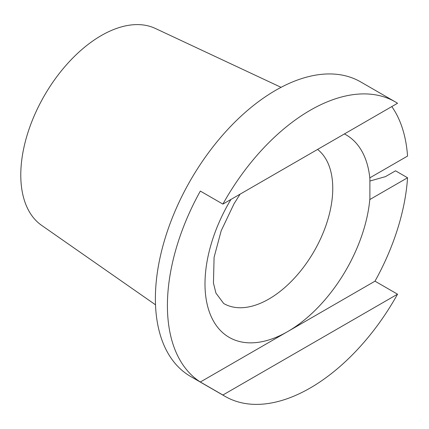<?xml version="1.0" encoding="UTF-8"?>
<svg xmlns="http://www.w3.org/2000/svg" width="429" height="429" viewBox="0 0 429 429"><rect width="100%" height="100%" fill="white"/><g stroke="black" fill="none" stroke-linecap="round" stroke-linejoin="round"><path stroke-width="0.64" d="M395.243 101.866A170.061 98.187 120 0 0 310.21 110.285A170.061 98.187 120 0 0 222.887 204.097L397.538 103.266A170.061 98.187 120 0 0 395.243 101.866L360.671 81.907A170.061 98.187 120 0 0 275.638 90.326A170.061 98.187 120 0 0 164.543 240.186A170.061 98.187 120 0 0 190.61 376.464L225.182 396.423A170.061 98.187 120 0 0 310.21 387.998A170.061 98.187 120 0 0 397.538 294.192L374.989 281.172A170.061 98.187 120 0 0 407.55 177.762L395.527 170.817L385.446 176.635L369.889 181.038M222.887 204.097L200.338 191.082A170.061 98.187 120 0 0 200.338 382.008L222.887 395.023A170.061 98.187 120 0 0 225.182 396.423M344.407 133.939A116.919 67.503 -60 0 1 369.889 178.737L369.889 177.804L407.55 156.065A170.061 98.187 120 0 0 391.806 106.574M281.07 87.334L155.309 28.427A113.835 65.723 120 0 0 101.276 35.569A113.835 65.723 120 0 0 27.692 133.317A113.835 65.723 120 0 0 41.613 225.354L155.512 304.81M369.889 178.737L369.889 199.501L407.55 177.762M374.989 281.172L200.338 382.008M397.538 294.192L222.887 395.023M240.101 194.16L234.03 203.775L221.187 230.775L214.092 257.282L213.449 283.081L215.943 293.114L223.702 303.517A90.347 52.161 120 0 0 268.876 299.045A90.347 52.161 120 0 0 326.85 222.796A90.347 52.161 120 0 0 317.583 149.426M369.889 198.568A116.919 67.503 -60 0 1 287.666 331.59A116.919 67.503 -60 0 1 210.837 315.733A116.919 67.503 -60 0 1 230.925 199.458"/></g></svg>

